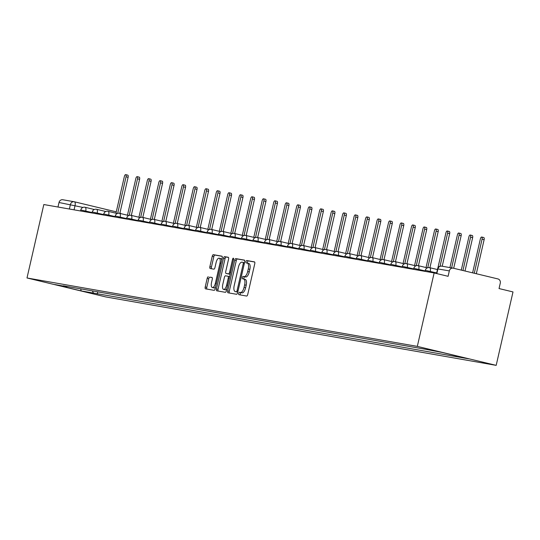 <?xml version="1.0" encoding="UTF-8"?>
<svg xmlns="http://www.w3.org/2000/svg" width="540" height="540" viewBox="0 0 540 540"><rect width="100%" height="100%" fill="white"/><g stroke="black" fill="none" stroke-linecap="round" stroke-linejoin="round"><path stroke-width="0.81" d="M238.707 293.409A1.229 0.513 -76.5 0 0 238.923 294.692A1.229 0.513 -76.5 0 0 238.937 294.692L246.618 296.041A1.755 0.736 -76.5 0 0 247.732 294.455L254.772 263.716A1.755 0.736 -76.5 0 0 254.462 261.88A1.755 0.736 -76.5 0 0 254.441 261.88L246.767 260.53A1.229 0.513 -76.5 0 0 245.984 261.637A1.229 0.513 -76.5 0 0 246.2 262.919A1.229 0.513 -76.5 0 0 246.213 262.926L247.212 263.101A5.609 2.342 -76.5 0 1 247.266 263.108A5.609 2.342 -76.5 0 1 248.272 268.967L247.685 271.532A5.609 2.342 -76.5 0 1 244.121 276.595L243.128 276.419A1.229 0.513 -76.5 0 0 242.345 277.526A1.229 0.513 -76.5 0 0 242.561 278.809A1.229 0.513 -76.5 0 0 242.575 278.809L243.574 278.984A5.609 2.342 -76.5 0 1 243.635 278.998A5.609 2.342 -76.5 0 1 244.634 284.857L244.046 287.415A5.609 2.342 -76.5 0 1 240.482 292.478L239.49 292.302A1.229 0.513 -76.5 0 0 238.707 293.409M243.689 279.011L245.147 279.362A5.609 2.342 -76.5 0 1 245.207 279.376A5.609 2.342 -76.5 0 1 246.206 285.235L245.619 287.793A5.609 2.342 -76.5 0 1 242.055 292.856L241.063 292.68A1.229 0.513 -76.5 0 0 240.287 293.787A1.229 0.513 -76.5 0 0 240.341 294.941M254.664 262.022L248.339 260.915A1.229 0.513 -76.5 0 0 247.563 262.022A1.229 0.513 -76.5 0 0 247.637 263.196M247.327 263.129L248.785 263.479A5.609 2.342 -76.5 0 1 248.846 263.493A5.609 2.342 -76.5 0 1 249.845 269.352L249.257 271.91A5.609 2.342 -76.5 0 1 245.693 276.973L244.701 276.797A1.229 0.513 -76.5 0 0 243.925 277.904A1.229 0.513 -76.5 0 0 243.999 279.086M208.298 276.797A1.755 0.736 -76.5 0 0 207.185 278.377L205.207 287.003A1.755 0.736 -76.5 0 0 205.517 288.832A1.755 0.736 -76.5 0 0 205.538 288.839L214.063 290.331A1.755 0.736 -76.5 0 0 215.177 288.752L222.217 258.005A1.755 0.736 -76.5 0 0 221.906 256.176A1.755 0.736 -76.5 0 0 221.886 256.176L213.361 254.678A1.755 0.736 -76.5 0 0 212.247 256.257L209.864 266.679A1.755 0.736 -76.5 0 0 210.175 268.508A1.755 0.736 -76.5 0 0 210.195 268.515L213.84 269.156A1.755 0.736 -76.5 0 0 214.954 267.57L216.142 262.406A4.691 1.958 -76.5 0 1 219.166 258.188A4.691 1.958 -76.5 0 1 220.003 263.081L215.372 283.325A4.691 1.958 -76.5 0 1 212.341 287.543A4.691 1.958 -76.5 0 1 211.505 282.643L212.274 279.275A1.755 0.736 -76.5 0 0 211.964 277.439L209.871 277.175A1.755 0.736 -76.5 0 0 208.757 278.762L206.786 287.381A1.755 0.736 -76.5 0 0 206.894 289.076M27 277.972L43.821 204.538L434.133 272.95L417.319 346.383L27 277.972L105.867 296.946L496.179 365.357L513 291.924L499.041 288.562L500.276 283.169A3.571 3.247 99.9 0 0 497.921 278.93L453.283 268.191A3.571 3.247 99.9 0 0 449.327 270.911L437.589 268.873L436.529 273.524M227.678 290.945A1.755 0.736 -76.5 0 0 227.988 292.775A1.755 0.736 -76.5 0 0 228.008 292.781L236.534 294.273A1.755 0.736 -76.5 0 0 237.647 292.694L244.694 261.947A1.755 0.736 -76.5 0 0 244.377 260.118A1.755 0.736 -76.5 0 0 244.364 260.111L235.832 258.62A1.755 0.736 -76.5 0 0 234.718 260.199L227.678 290.945L229.257 291.323A1.755 0.736 -76.5 0 0 229.365 293.018M225.302 292.302L216.776 290.81A1.755 0.736 -76.5 0 1 216.756 290.804A1.755 0.736 -76.5 0 1 216.446 288.974L223.486 258.228A1.755 0.736 -76.5 0 1 224.6 256.649L228.245 257.29A1.755 0.736 -76.5 0 0 228.245 257.29A1.755 0.736 -76.5 0 1 228.575 259.119L225.72 271.593A1.755 0.736 -76.5 0 0 226.037 273.422A1.755 0.736 -76.5 0 0 226.051 273.429L228.474 273.848A1.755 0.736 -76.5 0 0 229.588 272.268L232.565 259.288A1.229 0.513 -76.5 0 1 233.354 258.181A1.229 0.513 -76.5 0 1 233.57 259.463L226.415 290.723A1.755 0.736 -76.5 0 1 225.302 292.302M57.976 207.023L59.015 202.5A3.571 3.247 -80.1 0 1 62.964 199.78M434.133 272.95L448.092 276.305L449.327 270.911M417.319 346.383L496.179 365.357M92.306 290.885L93.521 293.072L81.155 290.905L54.655 284.533L67.021 286.7L63.315 285.809L425.952 349.367L442.024 352.424L468.524 358.796L456.158 356.63L455.639 355.698M93.521 293.072L456.158 356.63M97.72 291.836L97.227 293.963M80.696 288.853L81.155 290.905M244.579 260.253L237.411 258.998A1.755 0.736 -76.5 0 0 236.297 260.577L229.257 291.323M236.291 291.742A1.229 0.513 -76.5 0 0 237.067 290.635L243.25 263.648A1.229 0.513 -76.5 0 0 243.034 262.366A1.229 0.513 -76.5 0 0 243.02 262.366L241.967 262.177A5.609 2.342 -76.5 0 0 238.403 267.239L234.185 285.687A5.609 2.342 -76.5 0 0 235.184 291.546A5.609 2.342 -76.5 0 0 235.244 291.56L237.782 292.1L235.244 291.56M228.467 257.432L226.172 257.026A1.755 0.736 -76.5 0 0 225.059 258.606L218.018 289.352A1.755 0.736 -76.5 0 0 218.133 291.047M227.597 273.793A1.755 0.736 -76.5 0 0 227.61 273.8A1.755 0.736 -76.5 0 0 227.63 273.807L230.054 274.232A1.755 0.736 -76.5 0 0 230.195 274.226M222.757 284.533A4.691 1.958 -76.5 0 0 223.594 289.426A4.691 1.958 -76.5 0 0 226.625 285.208L228.258 278.073A1.755 0.736 -76.5 0 0 227.948 276.244A1.755 0.736 -76.5 0 0 227.927 276.244L225.504 275.819A1.755 0.736 -76.5 0 0 224.39 277.398L222.757 284.533M223.594 289.426L225.173 289.805A4.691 1.958 -76.5 0 0 226.861 288.765M229.628 276.676A1.755 0.736 -76.5 0 0 229.52 276.622A1.755 0.736 -76.5 0 0 229.507 276.622L227.961 276.25L229.52 276.622M212.166 277.58L209.871 277.175M212.341 287.543L213.914 287.921A4.691 1.958 -76.5 0 0 215.609 286.882M221.744 260.078A4.691 1.958 -76.5 0 0 220.745 258.566L219.166 258.188M222.109 256.318L214.94 255.056A1.755 0.736 -76.5 0 0 213.826 256.642L211.437 267.057A1.755 0.736 -76.5 0 0 211.552 268.751M474.275 273.24L482.072 239.186A2.052 0.857 -76.5 0 0 481.707 237.04A2.052 0.857 -76.5 0 0 480.377 238.889L472.601 272.842M481.707 237.04L483.759 237.532A2.052 0.857 103.5 0 1 484.124 239.679L476.321 273.733M462.949 270.52L470.59 237.175A2.052 0.857 -76.5 0 0 470.219 235.028A2.052 0.857 -76.5 0 0 468.896 236.878L461.282 270.115M470.219 235.028L472.271 235.521A2.052 0.857 103.5 0 1 472.642 237.668L465.001 271.013M451.609 267.894L459.101 235.163A2.052 0.857 -76.5 0 0 458.737 233.017A2.052 0.857 -76.5 0 0 457.414 234.866L449.915 267.597M458.737 233.017L460.789 233.51A2.052 0.857 103.5 0 1 461.153 235.656L453.681 268.286M440.039 266.254L447.62 233.152A2.052 0.857 -76.5 0 0 447.255 231.005A2.052 0.857 -76.5 0 0 445.925 232.855L437.839 268.151M447.255 231.005L449.307 231.498A2.052 0.857 103.5 0 1 449.671 233.644L442.206 266.247M427.754 267.719L436.138 231.134A2.052 0.857 -76.5 0 0 435.767 228.994A2.052 0.857 -76.5 0 0 434.444 230.837L426.033 267.55M435.767 228.994L437.819 229.487A2.052 0.857 103.5 0 1 438.183 231.626L429.914 267.739M416.273 265.707L424.649 229.122A2.052 0.857 -76.5 0 0 424.285 226.976A2.052 0.857 -76.5 0 0 422.955 228.825L414.551 265.538M424.285 226.976L426.337 227.468A2.052 0.857 103.5 0 1 426.701 229.615L418.433 265.721M404.791 263.696L413.168 227.111A2.052 0.857 -76.5 0 0 412.803 224.964A2.052 0.857 -76.5 0 0 411.473 226.814L403.063 263.527M412.803 224.964L414.848 225.457A2.052 0.857 103.5 0 1 415.22 227.603L406.951 263.709M393.302 261.684L401.686 225.099A2.052 0.857 -76.5 0 0 401.315 222.953A2.052 0.857 -76.5 0 0 399.992 224.802L391.581 261.515M401.315 222.953L403.367 223.445A2.052 0.857 103.5 0 1 403.731 225.592L395.462 261.697M381.82 259.673L390.197 223.088A2.052 0.857 -76.5 0 0 389.833 220.941A2.052 0.857 -76.5 0 0 388.503 222.791L380.099 259.504M389.833 220.941L391.885 221.434A2.052 0.857 103.5 0 1 392.249 223.58L383.981 259.686M370.332 257.654L378.715 221.069A2.052 0.857 -76.5 0 0 378.351 218.929A2.052 0.857 -76.5 0 0 377.021 220.772L368.611 257.486M378.351 218.929L380.396 219.422A2.052 0.857 103.5 0 1 380.768 221.562L372.492 257.675M358.85 255.643L367.227 219.058A2.052 0.857 -76.5 0 0 366.863 216.911A2.052 0.857 -76.5 0 0 365.539 218.761L357.129 255.474M366.863 216.911L368.914 217.404A2.052 0.857 103.5 0 1 369.279 219.55L361.01 255.656M347.369 253.631L355.745 217.046A2.052 0.857 -76.5 0 0 355.381 214.9A2.052 0.857 -76.5 0 0 354.051 216.749L345.647 253.463M355.381 214.9L357.433 215.393A2.052 0.857 103.5 0 1 357.797 217.539L349.529 253.645M335.88 251.62L344.264 215.035A2.052 0.857 -76.5 0 0 343.892 212.888A2.052 0.857 -76.5 0 0 342.569 214.738L334.159 251.451M343.892 212.888L345.944 213.381A2.052 0.857 103.5 0 1 346.315 215.528L338.04 251.633M324.398 249.608L332.775 213.023A2.052 0.857 -76.5 0 0 332.411 210.877A2.052 0.857 -76.5 0 0 331.088 212.726L322.677 249.44M332.411 210.877L334.463 211.37A2.052 0.857 103.5 0 1 334.827 213.516L326.558 249.622M312.916 247.59L321.293 211.005A2.052 0.857 -76.5 0 0 320.929 208.865A2.052 0.857 -76.5 0 0 319.599 210.708L311.189 247.421M320.929 208.865L322.981 209.358A2.052 0.857 103.5 0 1 323.345 211.498L315.077 247.61M301.428 245.579L309.812 208.994A2.052 0.857 -76.5 0 0 309.44 206.847A2.052 0.857 -76.5 0 0 308.117 208.697L299.707 245.41M309.44 206.847L311.492 207.34A2.052 0.857 103.5 0 1 311.857 209.486L303.588 245.592M289.946 243.567L298.323 206.982A2.052 0.857 -76.5 0 0 297.959 204.835A2.052 0.857 -76.5 0 0 296.629 206.685L288.225 243.398M297.959 204.835L300.01 205.328A2.052 0.857 103.5 0 1 300.375 207.475L292.106 243.581M278.465 241.556L286.841 204.971A2.052 0.857 -76.5 0 0 286.477 202.824A2.052 0.857 -76.5 0 0 285.147 204.674L276.737 241.387M286.477 202.824L288.522 203.317A2.052 0.857 103.5 0 1 288.893 205.463L280.625 241.569M266.976 239.544L275.36 202.959A2.052 0.857 -76.5 0 0 274.988 200.812A2.052 0.857 -76.5 0 0 273.665 202.662L265.255 239.375M274.988 200.812L277.04 201.305A2.052 0.857 103.5 0 1 277.405 203.452L269.136 239.558M255.494 237.526L263.871 200.941A2.052 0.857 -76.5 0 0 263.507 198.801A2.052 0.857 -76.5 0 0 262.177 200.644L253.773 237.357M263.507 198.801L265.559 199.294A2.052 0.857 103.5 0 1 265.923 201.434L257.654 237.546M244.006 235.514L252.389 198.929A2.052 0.857 -76.5 0 0 252.025 196.783A2.052 0.857 -76.5 0 0 250.695 198.632L242.285 235.346M252.025 196.783L254.07 197.282A2.052 0.857 103.5 0 1 254.441 199.422L246.166 235.528M232.524 233.503L240.901 196.918A2.052 0.857 -76.5 0 0 240.536 194.771A2.052 0.857 -76.5 0 0 239.213 196.621L230.803 233.334M240.536 194.771L242.588 195.264A2.052 0.857 103.5 0 1 242.953 197.411L234.684 233.516M221.042 231.491L229.419 194.906A2.052 0.857 -76.5 0 0 229.054 192.76A2.052 0.857 -76.5 0 0 227.725 194.609L219.321 231.323M229.054 192.76L231.107 193.253A2.052 0.857 103.5 0 1 231.471 195.399L223.202 231.505M209.554 229.48L217.937 192.895A2.052 0.857 -76.5 0 0 217.566 190.748A2.052 0.857 -76.5 0 0 216.243 192.598L207.833 229.311M217.566 190.748L219.618 191.241A2.052 0.857 103.5 0 1 219.982 193.388L211.714 229.493M198.072 227.462L206.449 190.876A2.052 0.857 -76.5 0 0 206.084 188.737A2.052 0.857 -76.5 0 0 204.761 190.579L196.351 227.293M206.084 188.737L208.136 189.23A2.052 0.857 103.5 0 1 208.501 191.376L200.232 227.482M186.59 225.45L194.967 188.865A2.052 0.857 -76.5 0 0 194.603 186.719A2.052 0.857 -76.5 0 0 193.273 188.568L184.862 225.281M194.603 186.719L196.654 187.218A2.052 0.857 103.5 0 1 197.019 189.358L188.75 225.47M175.102 223.439L183.485 186.853A2.052 0.857 -76.5 0 0 183.114 184.707A2.052 0.857 -76.5 0 0 181.791 186.556L173.381 223.27M183.114 184.707L185.166 185.2A2.052 0.857 103.5 0 1 185.531 187.346L177.262 223.452M163.62 221.427L171.997 184.842A2.052 0.857 -76.5 0 0 171.632 182.696A2.052 0.857 -76.5 0 0 170.303 184.545L161.899 221.258M171.632 182.696L173.684 183.188A2.052 0.857 103.5 0 1 174.049 185.335L165.78 221.441M152.138 219.416L160.515 182.831A2.052 0.857 -76.5 0 0 160.15 180.684A2.052 0.857 -76.5 0 0 158.821 182.534L150.41 219.247M160.15 180.684L162.196 181.177A2.052 0.857 103.5 0 1 162.567 183.323L154.298 219.429M140.65 217.404L149.033 180.812A2.052 0.857 -76.5 0 0 148.662 178.673A2.052 0.857 -76.5 0 0 147.339 180.522L138.929 217.228M148.662 178.673L150.714 179.165A2.052 0.857 103.5 0 1 151.078 181.312L142.81 217.418M129.168 215.386L137.545 178.801A2.052 0.857 -76.5 0 0 137.18 176.654A2.052 0.857 -76.5 0 0 135.851 178.504L127.447 215.217M137.18 176.654L139.232 177.154A2.052 0.857 103.5 0 1 139.597 179.294L131.328 215.406M117.68 213.374L126.063 176.789A2.052 0.857 -76.5 0 0 125.699 174.643A2.052 0.857 -76.5 0 0 124.369 176.492L115.958 213.206M125.699 174.643L127.744 175.136A2.052 0.857 103.5 0 1 128.115 177.282L119.84 213.388M82.971 207.428L59.015 202.5M74.061 209.837L75.053 205.517A3.571 1.492 103.5 0 0 74.412 201.791A3.571 3.571 0 0 0 74.196 201.744A3.571 3.247 99.9 0 0 70.423 204.505L69.39 209.021M74.453 201.798L116.269 211.862L74.412 201.791A3.571 1.492 103.5 0 0 74.378 201.785A3.571 3.247 99.9 0 0 74.196 201.744L62.782 199.746M92.138 212.551L80.784 209.959L80.548 210.978M85.543 211.856L85.739 211.012A3.571 1.492 103.5 0 0 85.104 207.279A3.571 3.571 0 0 0 80.784 209.959M103.619 214.562L92.266 211.97L92.036 212.99M97.031 213.867L97.22 213.023A3.571 1.492 103.5 0 0 96.586 209.297A3.571 3.571 0 0 0 92.266 211.97M115.101 216.581L103.754 213.982L103.518 215.001M108.513 215.879L108.709 215.042A3.571 1.492 103.5 0 0 108.068 211.309A3.571 3.571 0 0 0 103.754 213.982M126.59 218.592L115.236 215.993L115.007 217.013M120.002 217.89L120.191 217.053A3.571 1.492 103.5 0 0 119.556 213.32A3.571 3.571 0 0 0 115.236 215.993M138.071 220.603L126.725 218.012L126.488 219.031M131.483 219.901L131.672 219.065A3.571 1.492 103.5 0 0 131.038 215.332A3.571 3.571 0 0 0 126.725 218.012M149.553 222.615L138.206 220.023L137.97 221.042M142.965 221.913L143.161 221.076A3.571 1.492 103.5 0 0 142.519 217.343A3.571 3.571 0 0 0 138.206 220.023M161.042 224.626L149.688 222.035L149.459 223.054M154.454 223.931L154.643 223.088A3.571 1.492 103.5 0 0 154.008 219.362A3.571 3.571 0 0 0 149.688 222.035M172.523 226.638L161.177 224.046L160.94 225.065M165.935 225.943L166.124 225.099A3.571 1.492 103.5 0 0 165.49 221.373A3.571 3.571 0 0 0 161.177 224.046M184.012 228.656L172.658 226.058L172.422 227.077M177.417 227.954L177.613 227.117A3.571 1.492 103.5 0 0 176.972 223.385A3.571 3.571 0 0 0 172.658 226.058M195.494 230.668L184.14 228.076L183.91 229.095M188.906 229.966L189.095 229.129A3.571 1.492 103.5 0 0 188.46 225.396A3.571 3.571 0 0 0 184.14 228.076M206.975 232.679L195.629 230.087L195.392 231.107M200.387 231.977L200.583 231.14A3.571 1.492 103.5 0 0 199.942 227.407A3.571 3.571 0 0 0 195.629 230.087M218.464 234.691L207.11 232.099L206.874 233.118M211.869 233.996L212.065 233.152A3.571 1.492 103.5 0 0 211.43 229.426A3.571 3.571 0 0 0 207.11 232.099M229.946 236.702L218.592 234.11L218.363 235.13M223.357 236.007L223.547 235.163A3.571 1.492 103.5 0 0 222.912 231.437A3.571 3.571 0 0 0 218.592 234.11M241.427 238.721L230.081 236.122L229.844 237.141M234.839 238.019L235.035 237.181A3.571 1.492 103.5 0 0 234.394 233.449A3.571 3.571 0 0 0 230.081 236.122M252.916 240.732L241.562 238.133L241.333 239.159M246.328 240.03L246.517 239.193A3.571 1.492 103.5 0 0 245.882 235.46A3.571 3.571 0 0 0 241.562 238.133M264.398 242.744L253.051 240.151L252.815 241.171M257.81 242.042L257.999 241.204A3.571 1.492 103.5 0 0 257.364 237.472A3.571 3.571 0 0 0 253.051 240.151M275.886 244.755L264.533 242.163L264.296 243.182M269.291 244.06L269.487 243.216A3.571 1.492 103.5 0 0 268.846 239.49A3.571 3.571 0 0 0 264.533 242.163M287.368 246.767L276.014 244.175L275.785 245.194M280.78 246.071L280.969 245.228A3.571 1.492 103.5 0 0 280.334 241.501A3.571 3.571 0 0 0 276.014 244.175M298.85 248.785L287.503 246.186L287.267 247.205M292.262 248.083L292.451 247.246A3.571 1.492 103.5 0 0 291.816 243.513A3.571 3.571 0 0 0 287.503 246.186M310.338 250.796L298.985 248.198L298.748 249.224M303.743 250.094L303.939 249.257A3.571 1.492 103.5 0 0 303.298 245.525A3.571 3.571 0 0 0 298.985 248.198M321.82 252.808L310.466 250.216L310.237 251.235M315.232 252.106L315.421 251.269A3.571 1.492 103.5 0 0 314.786 247.536A3.571 3.571 0 0 0 310.466 250.216M333.301 254.819L321.955 252.227L321.719 253.247M326.714 254.124L326.909 253.28A3.571 1.492 103.5 0 0 326.268 249.554A3.571 3.571 0 0 0 321.955 252.227M344.79 256.831L333.437 254.239L333.2 255.258M338.195 256.135L338.391 255.292A3.571 1.492 103.5 0 0 337.757 251.566A3.571 3.571 0 0 0 333.437 254.239M356.272 258.849L344.918 256.25L344.689 257.269M349.684 258.147L349.873 257.31A3.571 1.492 103.5 0 0 349.238 253.577A3.571 3.571 0 0 0 344.918 256.25M367.754 260.861L356.407 258.262L356.171 259.281M361.166 260.159L361.361 259.322A3.571 1.492 103.5 0 0 360.72 255.589A3.571 3.571 0 0 0 356.407 258.262M379.242 262.872L367.889 260.28L367.659 261.299M372.654 262.17L372.843 261.333A3.571 1.492 103.5 0 0 372.209 257.6A3.571 3.571 0 0 0 367.889 260.28M390.724 264.884L379.377 262.291L379.141 263.311M384.136 264.188L384.325 263.344A3.571 1.492 103.5 0 0 383.69 259.619A3.571 3.571 0 0 0 379.377 262.291M402.212 266.895L390.859 264.303L390.623 265.322M395.618 266.2L395.813 265.356A3.571 1.492 103.5 0 0 395.172 261.63A3.571 3.571 0 0 0 390.859 264.303M413.694 268.913L402.34 266.315L402.111 267.334M407.106 268.211L407.295 267.374A3.571 1.492 103.5 0 0 406.661 263.642A3.571 3.571 0 0 0 402.34 266.315M425.176 270.925L413.829 268.326L413.593 269.345M418.588 270.223L418.777 269.386A3.571 1.492 103.5 0 0 418.142 265.653A3.571 3.571 0 0 0 413.829 268.326M436.664 272.936L425.311 270.344L425.075 271.363M430.07 272.234L430.265 271.397A3.571 1.492 103.5 0 0 429.624 267.665A3.571 3.571 0 0 0 425.311 270.344M429.59 267.658A3.571 1.492 103.5 0 1 429.624 267.665L437.44 269.548M418.102 265.646A3.571 1.492 103.5 0 1 418.142 265.653L427.356 267.867M406.62 263.635A3.571 1.492 103.5 0 1 406.661 263.642L415.868 265.856M395.138 261.623A3.571 1.492 103.5 0 1 395.172 261.63L404.386 263.844M383.65 259.605A3.571 1.492 103.5 0 1 383.69 259.619L392.904 261.832M372.168 257.594A3.571 1.492 103.5 0 1 372.209 257.6L381.416 259.821M360.686 255.582A3.571 1.492 103.5 0 1 360.72 255.589L369.934 257.803M349.198 253.571A3.571 1.492 103.5 0 1 349.238 253.577L358.452 255.791M337.716 251.559A3.571 1.492 103.5 0 1 337.757 251.566L346.964 253.78M326.234 249.541A3.571 1.492 103.5 0 1 326.268 249.554L335.482 251.768M314.746 247.529A3.571 1.492 103.5 0 1 314.786 247.536L323.993 249.757M303.264 245.518A3.571 1.492 103.5 0 1 303.298 245.525L312.512 247.739M291.776 243.506A3.571 1.492 103.5 0 1 291.816 243.513L301.03 245.727M280.294 241.495A3.571 1.492 103.5 0 1 280.334 241.501L289.541 243.716M268.812 239.476A3.571 1.492 103.5 0 1 268.846 239.49L278.06 241.704M257.324 237.465A3.571 1.492 103.5 0 1 257.364 237.472L266.578 239.693M245.842 235.454A3.571 1.492 103.5 0 1 245.882 235.46L255.089 237.674M234.36 233.442A3.571 1.492 103.5 0 1 234.394 233.449L243.607 235.663M222.872 231.431A3.571 1.492 103.5 0 1 222.912 231.437L232.126 233.651M211.39 229.412A3.571 1.492 103.5 0 1 211.43 229.426L220.637 231.64M199.908 227.401A3.571 1.492 103.5 0 1 199.942 227.407L209.156 229.628M188.419 225.389A3.571 1.492 103.5 0 1 188.46 225.396L197.667 227.617M176.938 223.378A3.571 1.492 103.5 0 1 176.972 223.385L186.185 225.599M165.449 221.366A3.571 1.492 103.5 0 1 165.49 221.373L174.704 223.587M153.968 219.348A3.571 1.492 103.5 0 1 154.008 219.362L163.215 221.576M142.486 217.337A3.571 1.492 103.5 0 1 142.519 217.343L151.733 219.564M130.997 215.325A3.571 1.492 103.5 0 1 131.038 215.332L140.252 217.553M119.516 213.314A3.571 1.492 103.5 0 1 119.556 213.32L128.763 215.534M108.034 211.302A3.571 1.492 103.5 0 1 108.068 211.309L117.281 213.523M96.545 209.284A3.571 1.492 103.5 0 1 96.586 209.297L105.8 211.511M85.064 207.272A3.571 1.492 103.5 0 1 85.104 207.279L94.311 209.5M436.846 273.598L437.92 268.913A3.571 3.247 99.9 0 1 441.693 266.153A3.571 3.571 0 0 0 437.589 268.873M441.869 266.193A3.571 3.247 99.9 0 0 441.693 266.153L453.101 268.151M242.055 292.856L240.482 292.478M245.619 287.793L244.046 287.415M246.206 285.235L244.634 284.857M244.701 276.797L243.128 276.419M245.693 276.973L244.121 276.595M249.257 271.91L247.685 271.532M249.845 269.352L248.272 268.967M248.339 260.915L246.767 260.53M241.063 292.68L239.49 292.302M236.297 260.577L234.718 260.199M237.411 258.998L235.832 258.62M238.066 290.878L237.067 290.635M244.249 263.891L243.25 263.648M244.512 262.724L243.047 262.373L244.512 262.724M218.018 289.352L216.446 288.974M225.059 258.606L223.486 258.228M226.172 257.026L224.6 256.649M227.63 273.807L226.051 273.429M230.054 274.232L228.474 273.848M230.587 272.511L229.588 272.268M233.557 259.524L232.565 259.288M227.624 285.444L226.625 285.208M229.257 278.316L228.258 278.073M216.365 283.561L215.372 283.325M221.002 263.324L220.003 263.081M211.437 267.057L209.864 266.679M213.826 256.642L212.247 256.257M214.94 255.056L213.361 254.678M206.786 287.381L205.207 287.003M208.757 278.762L207.185 278.377M484.124 239.679L482.072 239.186M472.642 237.668L470.59 237.175M461.153 235.656L459.101 235.163M449.671 233.644L447.62 233.152M438.183 231.626L436.138 231.134M426.701 229.615L424.649 229.122M415.22 227.603L413.168 227.111M403.731 225.592L401.686 225.099M392.249 223.58L390.197 223.088M380.768 221.562L378.715 221.069M369.279 219.55L367.227 219.058M357.797 217.539L355.745 217.046M346.315 215.528L344.264 215.035M334.827 213.516L332.775 213.023M323.345 211.498L321.293 211.005M311.857 209.486L309.812 208.994M300.375 207.475L298.323 206.982M288.893 205.463L286.841 204.971M277.405 203.452L275.36 202.959M265.923 201.434L263.871 200.941M254.441 199.422L252.389 198.929M242.953 197.411L240.901 196.918M231.471 195.399L229.419 194.906M219.982 193.388L217.937 192.895M208.501 191.376L206.449 190.876M197.019 189.358L194.967 188.865M185.531 187.346L183.485 186.853M174.049 185.335L171.997 184.842M162.567 183.323L160.515 182.831M151.078 181.312L149.033 180.812M139.597 179.294L137.545 178.801M128.115 177.282L126.063 176.789M120.899 213.644A3.571 3.571 0 0 0 119.961 212.882M245.207 279.376L243.635 278.998M248.846 263.493L247.266 263.108M236.756 291.924L235.184 291.546M227.61 273.8L226.037 273.422"/></g></svg>
